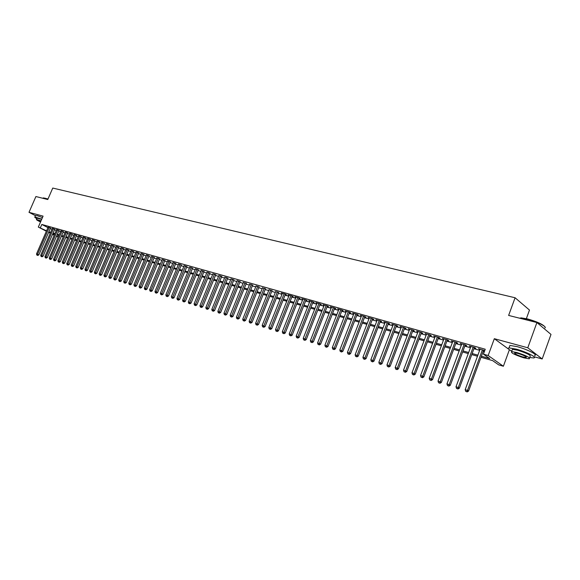 <?xml version="1.0" encoding="UTF-8"?>
<svg xmlns="http://www.w3.org/2000/svg" width="580" height="580" viewBox="0 0 580 580"><rect width="100%" height="100%" fill="white"/><g stroke="black" fill="none" stroke-linecap="round" stroke-linejoin="round"><path stroke-width="0.87" d="M58.261 237.046L56.463 236.401M526.372 318.645L529.482 310.068L515.083 297.757L52.758 188.058L47.763 199.527L35.902 196.54L29 212.316L35.431 215.68M515.083 297.757L508.624 315.433L536.906 322.545L551 334.421L542.191 358.969L527.778 347.782L494.327 338.698L488.164 355.518L503.382 366.241L498.727 364.892L492.63 360.615L481.009 357.265M494.327 338.698L509.769 349.994M533.991 356.7L542.191 358.969M509.341 349.878L503.382 366.241M536.906 322.545L527.778 347.782M50.482 228.078L48.096 227.258M54.73 229.274L52.331 228.455M59.015 230.485L56.601 229.665M63.343 231.71L60.914 230.883M67.715 232.942L65.279 232.116M72.123 234.189L69.672 233.363M76.575 235.451L74.117 234.617M81.077 236.727L78.605 235.893M85.615 238.01L83.136 237.169M90.204 239.308L87.71 238.467M94.837 240.613L92.329 239.772M99.521 241.94L96.998 241.091M104.24 243.274L101.71 242.425M109.018 244.622L106.474 243.774M113.84 245.985L111.28 245.137M118.712 247.363L116.138 246.514M123.634 248.755L121.046 247.899M128.608 250.161L126.005 249.306M133.625 251.582L131.015 250.719M138.7 253.018L136.075 252.155M143.833 254.468L141.194 253.605M149.016 255.932L146.363 255.062M154.251 257.411L151.583 256.541M159.543 258.912L156.861 258.035M164.894 260.42L162.197 259.55M170.303 261.95L167.591 261.072M175.769 263.494L173.043 262.617M181.293 265.06L178.553 264.175M186.876 266.64L184.121 265.756M192.524 268.236L189.754 267.351M198.23 269.845L195.445 268.961M204.008 271.476L201.202 270.592M209.844 273.129L207.024 272.238M215.745 274.797L212.911 273.905M221.712 276.486L218.863 275.594M227.751 278.19L224.881 277.298M233.856 279.915L230.97 279.024M240.026 281.662L237.126 280.763M246.275 283.431L243.361 282.532M252.597 285.215L249.661 284.316M258.985 287.027L256.034 286.121M265.459 288.855L262.486 287.948M271.998 290.703L269.011 289.797M278.625 292.574L275.616 291.668M285.324 294.473L286.505 294.807L285.287 294.082L281.242 292.936L282.3 293.567M292.11 296.387L293.299 296.728L292.088 295.996L287.992 294.843L289.065 295.481M298.968 298.33L300.179 298.671L298.968 297.946L294.829 296.771L295.909 297.424M305.921 300.295L307.146 300.643L305.935 299.911L301.745 298.729L302.84 299.389M312.954 302.281L314.193 302.63L312.99 301.904L308.748 300.701L309.851 301.375M320.073 304.297L321.327 304.652L320.124 303.92L315.832 302.702L316.955 303.383M327.279 306.334L328.548 306.689L327.352 305.957L323.009 304.732L324.14 305.421M334.58 308.393L335.863 308.763L334.674 308.024L330.274 306.784L331.419 307.487M341.968 310.488L343.273 310.851L342.084 310.119L337.625 308.857L338.785 309.575M349.45 312.598L350.769 312.975L349.588 312.236L345.078 310.967L346.253 311.692M357.026 314.744L358.368 315.121L357.193 314.382L352.618 313.091L353.8 313.831L353.938 313.468L339.822 349.986L342.918 351.262L357.171 314.382M364.704 316.912L366.06 317.296L364.892 316.557L360.26 315.252L361.463 315.998M372.476 319.109L373.846 319.5L372.686 318.761L367.995 317.434L369.221 318.188M380.357 321.334L381.741 321.733L380.589 320.994L375.84 319.652L377.072 320.414M388.332 323.596L389.738 323.988L388.593 323.248L383.779 321.893L385.033 322.661M396.415 325.88L397.837 326.279L396.698 325.539L391.819 324.162L393.095 324.938M404.601 328.193L406.051 328.599L404.912 327.86L399.975 326.467L401.266 327.25M412.902 330.542L414.366 330.955L413.243 330.216L408.233 328.795L409.545 329.592M421.312 332.92L422.798 333.34L421.682 332.594L416.599 331.158L417.934 331.963M429.838 335.327L431.339 335.755L430.229 335.008L425.089 333.558L426.438 334.37M438.473 337.77L439.995 338.198L438.9 337.458L433.68 335.987L435.058 336.806M447.231 340.25L448.775 340.685L447.688 339.938L442.402 338.445L443.787 339.271M456.112 342.758L457.678 343.2L456.598 342.454L451.233 340.938L452.647 341.779M465.109 345.303L466.697 345.752L465.624 345.006L460.194 343.469L461.622 344.317M474.237 347.884L475.846 348.333L474.788 347.594L469.278 346.035L470.728 346.891M481.4 356.192L489.738 358.592L483.43 354.17L485.242 349.232L41.818 224.453L47.937 227.621M50.242 228.636L52.033 229.143M54.484 229.839L56.303 230.354M58.769 231.05L60.617 231.572M63.097 232.275L64.975 232.812M67.469 233.515L69.375 234.059M71.876 234.769L73.819 235.313M76.328 236.031L78.307 236.589M80.83 237.3L82.831 237.873M85.369 238.59L87.406 239.17M89.958 239.888L92.031 240.475M94.591 241.2L96.693 241.802M99.267 242.527L101.406 243.136M103.994 243.868L106.169 244.485M108.764 245.224L110.976 245.847M113.586 246.587L115.833 247.225M118.458 247.964L120.741 248.617M123.373 249.364L125.7 250.024M128.347 250.77L130.71 251.444M133.371 252.198L135.771 252.873M138.446 253.634L140.889 254.323M143.572 255.084L146.059 255.787M148.756 256.556L151.278 257.274M153.99 258.042L156.556 258.767M159.282 259.543L161.893 260.282M164.633 261.058L167.286 261.805M170.034 262.588L172.738 263.356M175.501 264.139L178.249 264.915M181.025 265.705L183.816 266.495M186.608 267.286L189.45 268.09M192.256 268.888L195.141 269.7M197.961 270.505L200.898 271.331M203.732 272.136L206.719 272.984M209.569 273.789L212.606 274.652M215.47 275.464L218.558 276.341M221.437 277.153L224.576 278.045M227.476 278.864L230.666 279.77M233.581 280.597L236.829 281.517M239.75 282.344L243.056 283.286M246 284.12L249.356 285.07M252.314 285.911L255.737 286.875M258.709 287.716L262.182 288.702M265.176 289.55L268.714 290.558M271.723 291.406L275.319 292.429M278.342 293.284L282.003 294.321M285.041 295.184L288.767 296.235M291.82 297.105L295.611 298.178M298.685 299.048L302.543 300.143M305.631 301.02L309.553 302.129M312.663 303.014L316.658 304.145M319.783 305.029L323.843 306.182M326.989 307.074L331.122 308.241M334.29 309.14L338.495 310.336M341.678 311.235L345.955 312.446M349.16 313.36L353.517 314.592M356.736 315.505L361.173 316.76M364.407 317.68L368.923 318.957M372.186 319.885L376.783 321.182M380.06 322.11L384.736 323.437M388.034 324.372L392.798 325.728M396.118 326.663L400.968 328.041M404.303 328.983L409.241 330.39M412.598 331.339L417.629 332.76M421.007 333.717L426.133 335.175M429.534 336.139L434.753 337.618M438.168 338.582L443.483 340.09M446.926 341.069L452.342 342.599M455.8 343.585L461.317 345.144M464.805 346.137L470.423 347.724M473.925 348.718L479.653 350.342M483.184 351.342L484.343 351.676M484.713 350.668L478.486 348.638L479.964 349.501M483.495 350.501L484.655 350.827M46.371 231.217L38.323 227.085L43.087 216.137L29 212.316M38.323 227.085L46.545 230.833M41.818 224.453L40.412 227.679M483.43 354.17L488.164 355.518M54.194 235.233L52.519 234.378M50.264 233.218L48.618 232.377M52.686 233.994L54.361 234.849M56.622 236.017L58.326 236.887M477.478 356.25L471.757 354.598M468.256 353.59L462.644 351.966M459.164 350.965L453.647 349.377M450.189 348.377L444.78 346.818M441.344 345.825L436.029 344.295M432.615 343.309L427.402 341.808M424.009 340.83L418.89 339.351M415.512 338.379L410.488 336.929M407.131 335.965L402.201 334.537M398.866 333.58L394.016 332.18M390.702 331.224L385.939 329.853M382.648 328.904L377.971 327.555M374.702 326.613L370.105 325.286M366.85 324.343L362.34 323.046M359.107 322.11L354.677 320.834M351.458 319.906L347.108 318.652M343.911 317.731L339.633 316.499M336.451 315.578L332.253 314.367M329.092 313.454L324.959 312.265M321.82 311.358L317.76 310.191M314.635 309.285L310.648 308.139M307.545 307.24L303.623 306.11M300.534 305.225L296.685 304.108M293.611 303.224L289.826 302.137M286.774 301.252L283.055 300.179M280.017 299.302L276.363 298.25M273.339 297.38L269.751 296.344M266.742 295.474L263.211 294.459M260.224 293.596L256.751 292.595M253.779 291.74L250.364 290.754M247.413 289.906L244.057 288.934M241.113 288.086L237.814 287.136M234.893 286.295L231.652 285.36M228.737 284.519L225.555 283.598M222.662 282.764L219.523 281.858M216.644 281.032L213.563 280.14M210.7 279.313L207.669 278.443M204.82 277.617L201.84 276.762M199.005 275.942L196.076 275.101M193.256 274.289L190.378 273.455M187.572 272.644L184.737 271.832M181.946 271.027L179.162 270.222M176.385 269.417L173.645 268.627M170.882 267.829L168.185 267.054M165.438 266.263L162.784 265.495M160.051 264.712L157.441 263.958M154.722 263.175L152.156 262.435M149.451 261.652L146.928 260.927M144.231 260.152L141.752 259.434M139.07 258.658L136.626 257.955M133.958 257.187L131.559 256.498M128.905 255.729L126.541 255.048M123.903 254.286L121.582 253.619M118.951 252.858L116.667 252.198M114.05 251.444L111.802 250.799M109.2 250.045L106.988 249.407M104.393 248.661L102.218 248.03M99.637 247.29L97.498 246.674M94.931 245.935L92.829 245.325M90.27 244.586L88.203 243.992M85.659 243.259L83.621 242.672M81.091 241.94L79.09 241.36M76.567 240.635L74.595 240.069M72.087 239.344L70.151 238.786M67.65 238.061L65.743 237.517M63.256 236.799L61.378 236.256M58.906 235.545L57.057 235.009M54.6 234.298L52.78 233.776M48.85 231.84L50.634 232.355M53.092 233.066L54.904 233.588M57.369 234.291L59.218 234.827M61.69 235.538L63.568 236.075M66.055 236.792L67.962 237.336M70.463 238.054L72.398 238.612M74.907 239.337L76.879 239.902M79.402 240.627L81.403 241.2M83.941 241.932L85.978 242.52M88.522 243.245L90.589 243.846M93.148 244.579L95.25 245.18M97.817 245.92L99.963 246.536M102.544 247.276L104.719 247.906M107.307 248.646L109.519 249.284M112.121 250.031L114.376 250.683M116.993 251.43L119.277 252.09M121.909 252.844L124.229 253.511M126.868 254.272L129.231 254.954M131.892 255.715L134.292 256.404M136.96 257.172L139.396 257.875M142.078 258.644L144.565 259.361M147.255 260.137L149.778 260.862M152.489 261.638L155.056 262.377M157.774 263.161L160.385 263.907M163.118 264.69L165.771 265.459M168.519 266.249L171.216 267.025M173.978 267.815L176.719 268.605M179.495 269.403L182.287 270.2M185.078 271.005L187.913 271.817M190.719 272.629L193.597 273.455M196.417 274.267L199.346 275.108M202.181 275.921L205.168 276.783M208.01 277.602L211.048 278.473M213.911 279.292L216.993 280.183M219.871 281.01L223.003 281.909M225.903 282.743L229.093 283.656M232 284.497L235.241 285.425M238.17 286.266L241.469 287.216M244.405 288.064L247.762 289.029M250.719 289.877L254.134 290.856M257.107 291.711L260.579 292.712M263.567 293.567L267.097 294.582M270.106 295.452L273.702 296.481M276.718 297.351L280.379 298.403M283.417 299.273L287.136 300.346M290.188 301.223L293.973 302.31M297.047 303.195L300.897 304.304M303.985 305.189L307.907 306.32M311.018 307.212L315.005 308.357M318.13 309.256L322.183 310.423M325.329 311.322L329.454 312.511M332.615 313.418L336.82 314.628M340.003 315.542L344.281 316.774M347.478 317.695L351.828 318.942M355.047 319.87L359.484 321.146M362.717 322.074L367.227 323.372M370.482 324.307L375.079 325.626M378.349 326.569L383.025 327.91M386.324 328.86L391.079 330.23M394.4 331.18L399.243 332.572M402.578 333.536L407.515 334.95M410.872 335.914L415.896 337.364M419.275 338.329L424.393 339.8M427.786 340.779L433.006 342.28M436.421 343.258L441.728 344.788M445.172 345.774L450.58 347.333M454.038 348.326L459.548 349.914M463.036 350.914L468.647 352.524M472.156 353.532L477.876 355.177M479.689 348.979L479.544 349.385M470.489 346.376L470.344 346.782M461.419 343.817L461.267 344.215M452.465 341.286L452.32 341.685M443.642 338.8L443.497 339.191M434.935 336.335L434.79 336.726M426.343 333.913L426.199 334.298M417.868 331.521L417.723 331.905M409.509 329.157L409.364 329.541M401.251 326.83L401.113 327.207M393.11 324.524L392.964 324.901M385.069 322.255L384.932 322.632M377.138 320.015L376.993 320.385M369.308 317.804L369.163 318.173M361.572 315.621L361.427 315.991M482.437 349.755L467.495 390.412L465.182 389.68L480.11 349.095M483.64 350.095L468.582 391.087L467.495 390.412L466.653 391.681L465.733 391.384L466.653 391.681M467.088 391.942L468.582 391.087M465.182 389.68L465.733 391.384M544.917 327.946C547.513 326.873 536.406 321.313 527.148 319.087L519.593 318.195L521.217 317.891L527.372 318.884C536.964 321.625 542.837 324.3 544.983 326.917M529.736 357.519L533.549 357.94C538.066 357.809 526.35 351.828 516.236 349.138L509.037 347.899C507.326 348.174 508.239 349.254 511.777 351.146M534.441 355.467C538.965 355.308 527.256 349.305 517.142 346.644L509.936 345.426L509.494 346.644M512.133 350.175L512.445 349.305L517.65 350.204C527.046 353.235 531.193 355.344 530.091 356.54L529.583 357.954M523.972 357.867L529.272 358.817C530.366 357.642 526.22 355.54 516.816 352.502L511.618 351.582C510.56 352.763 514.678 354.858 523.972 357.867M518.1 353.466L514.743 352.872C514.054 353.633 516.715 354.982 522.711 356.925L526.118 357.534C526.821 356.772 524.146 355.424 518.1 353.466M43.326 197.911L48.009 198.962M47.937 199.121L44.863 198.143L43.058 198.215M41.782 219.138L34.858 216.993C34.445 217.13 35.097 217.681 36.808 218.653M42.478 217.551L37.214 215.673L35.445 215.644M37.026 218.16L41.68 219.378M41.042 220.835L36.46 219.45C36.141 219.697 37.504 220.538 40.549 221.973M40.948 221.06L38.505 220.364L40.644 221.756M473.171 347.137L458.287 387.498L456.003 386.773L470.88 346.492M474.389 347.478L459.382 388.165L458.287 387.498L457.461 388.752L456.547 388.462L457.461 388.752M457.896 389.021L459.382 388.165M456.003 386.773L456.547 388.462M464.036 344.556L449.203 384.62L446.948 383.909L461.774 343.918M465.262 344.904L450.312 385.294L449.203 384.62L448.391 385.874L447.492 385.584L448.391 385.874M448.833 386.142L450.312 385.294M446.948 383.909L447.492 385.584M455.024 342.012L440.242 381.785L438.023 381.082L452.791 341.381M456.257 342.36L441.358 382.459L440.242 381.785L439.444 383.032L438.56 382.749L439.444 383.032M439.894 383.3L441.358 382.459M438.023 381.082L438.56 382.749M446.143 339.503L431.411 378.986L429.222 378.298L443.939 338.88M447.376 339.851L432.535 379.661L431.411 378.986L430.628 380.226L429.751 379.951L430.628 380.226M431.078 380.495L432.535 379.661M429.222 378.298L429.751 379.951M437.371 337.024L422.697 376.232L420.536 375.543L435.203 336.414M438.618 337.379L423.835 376.906L422.697 376.232L421.928 377.464L421.065 377.188L421.928 377.464M422.385 377.732L423.835 376.906M420.536 375.543L421.065 377.188M428.729 334.587L414.105 373.505L411.974 372.831L426.583 333.978M429.983 334.943L415.251 374.18L414.105 373.505L413.344 374.738L412.496 374.462L413.344 374.738M413.808 375.006L415.251 374.18M411.974 372.831L412.496 374.462M420.196 332.173L405.63 370.823L403.528 370.156L418.078 331.579M421.457 332.536L406.776 371.497L405.63 370.823L404.884 372.048L404.042 371.78L404.884 372.048M405.34 372.316L406.776 371.497M403.528 370.156L404.042 371.78M411.778 329.795L397.264 368.177L395.19 367.517L409.69 329.208M413.047 330.158L398.424 368.851L397.264 368.177L396.532 369.387L395.698 369.126L396.532 369.387M396.995 369.656L398.424 368.851M395.19 367.517L395.698 369.126M403.47 327.454L389.013 365.56L386.962 364.914L401.411 326.873M404.746 327.816L390.173 366.234L389.013 365.56L388.288 366.77L387.469 366.509L388.288 366.77M388.76 367.038L390.173 366.234M386.962 364.914L387.469 366.509M395.27 325.141L380.864 362.986L378.849 362.34L393.24 324.568M396.56 325.503L382.039 363.66L380.864 362.986L380.161 364.189L379.349 363.928L380.161 364.189M380.625 364.457L382.039 363.66M378.849 362.34L379.349 363.928M387.186 322.857L372.831 360.434L370.837 359.803L385.178 322.284M388.477 323.219L374.006 361.115L372.831 360.434L372.135 361.637L371.338 361.383L372.135 361.637M372.607 361.906L374.006 361.115M370.837 359.803L371.338 361.383M379.197 320.602L364.9 357.925L362.928 357.302L377.217 320.037M380.495 320.965L366.082 358.599L364.9 357.925L364.211 359.121L363.428 358.868L364.211 359.121M364.689 359.39L366.082 358.599M362.928 357.302L363.428 358.868M371.316 318.376L357.07 355.446L355.127 354.829L369.366 317.818M372.621 318.739L358.259 356.12L357.07 355.446L356.395 356.635L355.62 356.388L356.395 356.635M356.874 356.903L358.259 356.12M355.127 354.829L355.62 356.388M363.537 316.18L349.341 353.002L347.427 352.394L361.608 315.629M364.849 316.549L350.537 353.677L349.341 353.002L348.674 354.184L347.913 353.938L348.674 354.184M349.16 354.452L350.537 353.677M347.427 352.394L347.913 353.938M355.852 314.005L341.714 350.581L341.062 351.763L340.3 351.516L341.062 351.763M341.54 352.031L342.918 351.262M339.822 349.986L340.3 351.516M348.268 311.866L334.181 348.196L332.311 347.608L346.39 311.337M349.588 312.236L335.392 348.877L334.181 348.196L333.536 349.37L332.789 349.131L333.536 349.37M334.022 349.638L335.392 348.877M332.311 347.608L332.789 349.131M340.779 309.749L326.743 345.847L324.901 345.26L338.923 309.227M342.106 310.133L327.961 346.521L326.743 345.847L326.112 347.007L325.373 346.775L326.112 347.007M326.598 347.275L327.961 346.521M324.901 345.26L325.373 346.775M333.384 307.661L319.399 343.519L317.579 342.939L331.55 307.146M334.711 308.052L320.624 344.194L319.399 343.519L318.775 344.68L318.05 344.447L318.775 344.68M319.268 344.948L320.624 344.194M317.579 342.939L318.05 344.447M326.083 305.602L312.149 341.221L310.351 340.656L324.271 305.087M327.41 305.993L313.374 341.895L312.149 341.221L311.54 342.374L310.815 342.149L311.54 342.374M312.025 342.649L313.374 341.895M310.351 340.656L310.815 342.149M318.869 303.565L304.986 338.952L303.209 338.394L317.079 303.057M320.204 303.964L306.218 339.626L304.986 338.952L304.384 340.105L303.673 339.88L304.384 340.105M304.877 340.373L306.218 339.626M303.209 338.394L303.673 339.88M311.75 301.549L297.917 336.712L296.162 336.161L309.981 301.049M313.077 301.955L299.149 337.386L297.917 336.712L297.322 337.857L296.619 337.632L297.322 337.857M297.815 338.125L299.149 337.386M296.162 336.161L296.619 337.632M304.71 299.563L290.928 334.5L289.195 333.957L302.963 299.07M306.044 299.976L292.168 335.175L290.928 334.5L290.348 335.639L289.652 335.421L290.348 335.639M290.841 335.907L292.168 335.175M289.195 333.957L289.652 335.421M297.757 297.598L284.026 332.318L282.315 331.774L296.032 297.112M299.091 298.019L285.266 332.993L284.026 332.318L283.453 333.449L282.764 333.232L283.453 333.449M283.946 333.717L285.266 332.993M282.315 331.774L282.764 333.232M290.892 295.662L277.211 330.158L275.514 329.621L289.181 295.176M292.226 296.083L278.458 330.832L277.211 330.158L276.645 331.289L275.964 331.071L276.645 331.289M277.146 331.557L278.458 330.832M275.514 329.621L275.964 331.071M284.106 293.748L270.476 328.026L268.801 327.497L282.416 293.27M285.44 294.176L271.723 328.7L270.476 328.026L269.918 329.15L269.25 328.933L269.918 329.15M270.418 329.418L271.723 328.7M268.801 327.497L269.25 328.933M277.399 291.849L263.82 325.916L262.167 325.394L275.732 291.385M278.741 292.284L265.075 326.591L263.82 325.916L263.269 327.033L262.61 326.823L263.269 327.033M263.769 327.301L265.075 326.591M262.167 325.394L262.61 326.823M270.773 289.978L257.244 323.836L255.606 323.321L269.127 289.514M272.114 290.421L258.499 324.503L257.244 323.836L256.701 324.945L256.048 324.742L256.701 324.945M257.208 325.213L258.499 324.503M255.606 323.321L256.048 324.742M264.226 288.13L250.741 321.777L249.132 321.269L262.595 287.673M265.567 288.572L252.003 322.451L250.741 321.777L250.212 322.886L249.567 322.683L250.212 322.886M250.719 323.154L252.003 322.451M249.132 321.269L249.567 322.683M257.752 286.302L244.318 319.747L242.73 319.239L256.142 285.853M259.101 286.752L245.587 320.414L244.318 319.747L243.796 320.849L243.165 320.646L243.796 320.849M244.303 321.117L245.587 320.414M242.73 319.239L243.165 320.646M251.357 284.497L237.974 317.731L236.401 317.238L249.77 284.048M252.706 284.947L239.243 318.406L237.974 317.731L237.459 318.833L236.829 318.63L237.459 318.833M237.967 319.101L239.243 318.406M236.401 317.238L236.829 318.63M245.036 282.714L231.703 315.745L230.144 315.252L243.462 282.271M246.384 283.163L232.971 316.419L231.703 315.745L231.195 316.839L230.572 316.644L231.195 316.839M231.703 317.108L232.971 316.419M230.144 315.252L230.572 316.644M238.786 280.945L225.504 313.787L223.96 313.294L237.235 280.51M240.135 281.409L226.773 314.454L225.504 313.787L225.004 314.875L224.387 314.679L225.004 314.875M225.511 315.143L226.773 314.454M223.96 313.294L224.387 314.679M232.609 279.205L219.37 311.844L217.848 311.358L231.072 278.77M233.957 279.661L220.646 312.511L219.37 311.844L218.877 312.924L218.268 312.736L218.877 312.924M219.392 313.193L220.646 312.511M217.848 311.358L218.268 312.736M226.497 277.479L213.31 309.923L211.809 309.445L224.982 277.051M227.853 277.943L214.585 310.59L213.31 309.923L212.831 311.003L212.229 310.815L212.831 311.003M213.338 311.271L214.585 310.59M211.809 309.445L212.229 310.815M220.458 275.775L207.321 308.024L205.835 307.56L218.957 275.348M221.814 276.239L208.597 308.69L207.321 308.024L206.843 309.104L206.248 308.915L206.843 309.104M207.357 309.365L208.597 308.69M205.835 307.56L206.248 308.915M214.491 274.086L201.398 306.153L199.926 305.689L213.005 273.666M215.84 274.558L202.681 306.813L201.398 306.153L200.926 307.219L200.339 307.037L200.926 307.219M201.441 307.487L202.681 306.813M199.926 305.689L200.339 307.037M208.582 272.419L195.54 304.297L194.09 303.833L207.118 272.005M209.938 272.89L196.823 304.964L195.54 304.297L195.076 305.363L194.496 305.174L195.076 305.363M195.59 305.631L196.823 304.964M194.09 303.833L194.496 305.174M202.746 270.773L189.747 302.463L188.311 302.006L201.296 270.36M204.102 271.244L191.037 303.123L189.747 302.463L189.298 303.521L188.718 303.34L189.298 303.521M189.805 303.789L191.037 303.123M188.311 302.006L188.718 303.34M196.975 269.142L184.027 300.65L182.599 300.201L195.54 268.736M198.324 269.62L185.31 301.31L184.027 300.65L183.577 301.709L183.004 301.527L183.577 301.709M184.092 301.97L185.31 301.31M182.599 300.201L183.004 301.527M191.262 267.525L178.357 298.86L176.951 298.41L189.841 267.126M192.618 268.011L179.648 299.519L178.357 298.86L177.915 299.911L177.357 299.73L177.915 299.911M178.43 300.172L179.648 299.519M176.951 298.41L177.357 299.73M185.614 265.93L172.76 297.083L171.368 296.641L184.208 265.538M186.97 266.416L174.043 297.743L172.76 297.083L172.325 298.127L171.767 297.953L172.325 298.127M172.84 298.395L174.043 297.743M171.368 296.641L171.767 297.953M180.025 264.357L167.221 295.329L165.844 294.894L178.64 263.965M181.381 264.842L168.504 295.988L167.221 295.329L166.786 296.373L166.235 296.199L167.308 296.634L166.786 296.373M167.308 296.634L168.504 295.988M165.844 294.894L166.235 296.199M174.5 262.798L161.74 293.596L160.377 293.161L173.13 262.406M175.856 263.284L163.031 294.248L161.74 293.596L161.312 294.633L160.769 294.459L161.834 294.894L161.312 294.633M161.834 294.894L163.031 294.248M160.377 293.161L160.769 294.459M169.034 261.254L156.317 291.878L154.969 291.45L167.678 260.869M170.389 261.739L157.608 292.53L156.317 291.878L155.897 292.907L155.36 292.74L156.419 293.175L155.897 292.907M156.419 293.175L157.608 292.53M154.969 291.45L155.36 292.74M163.625 259.724L150.952 290.181L149.625 289.754L162.284 259.347M164.981 260.217L152.25 290.834L150.952 290.181L150.546 291.211L150.01 291.037L151.061 291.472L150.546 291.211M151.061 291.472L152.25 290.834M149.625 289.754L150.01 291.037M158.275 258.216L145.645 288.499L144.333 288.079L156.948 257.839M159.631 258.709L146.943 289.152L145.645 288.499L145.246 289.521L144.717 289.355L145.761 289.782L145.246 289.521M145.761 289.782L146.943 289.152M144.333 288.079L144.717 289.355M152.982 256.715L140.396 286.839L139.099 286.426L151.67 256.345M154.338 257.215L141.694 287.492L140.396 286.839L139.998 287.854L139.483 287.695L140.519 288.115L139.998 287.854M140.519 288.115L141.694 287.492M139.099 286.426L139.483 287.695M147.74 255.236L135.205 285.193L133.915 284.78L146.443 254.874M149.096 255.737L136.503 285.846L135.205 285.193L134.814 286.208L134.299 286.041L135.328 286.469L134.814 286.208M135.328 286.469L136.503 285.846M133.915 284.78L134.299 286.041M142.557 253.772L130.065 283.562L128.789 283.156L141.274 253.409M143.912 254.272L131.363 284.214L130.065 283.562L129.681 284.577L129.166 284.418L130.196 284.838L129.681 284.577M130.196 284.838L131.363 284.214M128.789 283.156L129.166 284.418M137.431 252.329L124.983 281.952L123.721 281.554L136.155 251.966M138.779 252.829L126.281 282.605L124.983 281.952L124.599 282.96L124.098 282.801L125.121 283.221L124.599 282.96M125.121 283.221L126.281 282.605M123.721 281.554L124.098 282.801M132.356 250.893L119.951 280.357L118.697 279.966L131.094 250.538M133.704 251.394L121.249 281.01L119.951 280.357L119.574 281.365L119.074 281.206L120.089 281.626L119.574 281.365M120.089 281.626L121.249 281.01M118.697 279.966L119.074 281.206M127.332 249.472L114.971 278.784L113.731 278.393L126.085 249.124M128.68 249.98L116.268 279.43L114.971 278.784L114.601 279.785L114.1 279.625L115.115 280.046L114.601 279.785M115.115 280.046L116.268 279.43M113.731 278.393L114.1 279.625M122.358 248.073L110.04 277.226L108.815 276.834L121.118 247.718M123.707 248.573L111.338 277.871L110.04 277.226L109.678 278.219L109.185 278.067L110.193 278.48L109.678 278.219M110.193 278.48L111.338 277.871M108.815 276.834L109.185 278.067M117.435 246.681L105.161 275.674L103.95 275.297L116.21 246.333M118.784 247.189L106.459 276.327L105.161 275.674L104.799 276.667L104.32 276.515L105.321 276.928L104.799 276.667M105.321 276.928L106.459 276.327M103.95 275.297L104.32 276.515M112.563 245.304L100.333 274.151L99.136 273.767L111.353 244.963M113.912 245.811L101.63 274.797L100.333 274.151L99.978 275.137L99.499 274.985L100.499 275.391L99.978 275.137M100.499 275.391L101.63 274.797M99.136 273.767L99.499 274.985M107.742 243.941L95.555 272.636L94.366 272.259L106.546 243.607M109.091 244.448L96.853 273.281L95.555 272.636L95.207 273.622L94.728 273.47L95.722 273.876L95.207 273.622M95.722 273.876L96.853 273.281M94.366 272.259L94.728 273.47M102.965 242.592L90.821 271.135L89.646 270.766L101.783 242.259M104.313 243.107L92.118 271.781L90.821 271.135L90.48 272.114L90.009 271.969L90.995 272.375L90.48 272.114M90.995 272.375L92.118 271.781M89.646 270.766L90.009 271.969M98.237 241.258L86.137 269.656L84.977 269.287L97.07 240.925M99.586 241.773L87.435 270.294L86.137 269.656L85.796 270.628L85.332 270.483L86.319 270.889L85.796 270.628M86.319 270.889L87.435 270.294M84.977 269.287L85.332 270.483M93.561 239.939L81.504 268.185L80.352 267.822L92.401 239.612M94.91 240.454L82.802 268.823L81.504 268.185L81.164 269.156L80.707 269.011L81.686 269.41L81.164 269.156M81.686 269.41L82.802 268.823M80.352 267.822L80.707 269.011M88.928 238.626L76.908 266.735L75.77 266.372L87.776 238.307M90.277 239.141L78.213 267.373L76.908 266.735L76.582 267.699L76.125 267.554L77.097 267.953L76.582 267.699M77.097 267.953L78.213 267.373M75.77 266.372L76.125 267.554M84.339 237.336L72.369 265.292L71.239 264.937L83.201 237.01M85.688 237.851L73.667 265.93L72.369 265.292L72.036 266.256L71.587 266.111L72.558 266.51L72.036 266.256M72.558 266.51L73.667 265.93M71.239 264.937L71.587 266.111M79.801 236.053L67.867 263.864L66.743 263.516L78.67 235.734M81.142 236.567L69.165 264.502L67.867 263.864L67.541 264.828L67.099 264.683L68.063 265.082L67.541 264.828M68.063 265.082L69.165 264.502M66.743 263.516L67.099 264.683M75.299 234.784L63.408 262.457L62.299 262.102L74.182 234.465M76.647 235.299L64.706 263.088L63.408 262.457L63.089 263.414L62.647 263.269L63.611 263.668L63.089 263.414M63.611 263.668L64.706 263.088M62.299 262.102L62.647 263.269M70.847 233.523L58.993 261.058L57.898 260.71L69.738 233.211M72.188 234.037L60.291 261.696L58.993 261.058L58.681 262.015L58.246 261.87L59.203 262.262L58.681 262.015M59.203 262.262L60.291 261.696M57.898 260.71L58.246 261.87M66.439 232.275L54.621 259.673L53.541 259.332L65.337 231.971M67.78 232.798L55.919 260.304L54.621 259.673L54.317 260.623L53.882 260.485L54.832 260.877L54.317 260.623M54.832 260.877L55.919 260.304M53.541 259.332L53.882 260.485M62.067 231.043L50.293 258.303L49.22 257.962L60.98 230.738M63.408 231.565L51.591 258.934L50.293 258.303L49.989 259.253L49.561 259.115L50.511 259.499L49.989 259.253M50.511 259.499L51.591 258.934M49.22 257.962L49.561 259.115M57.739 229.825L46.008 256.947L44.943 256.606L56.666 229.52M59.08 230.34L47.306 257.578L46.008 256.947L45.711 257.89L45.283 257.752L46.226 258.144L45.711 257.89M46.226 258.144L47.306 257.578M44.943 256.606L45.283 257.752M53.454 228.614L41.767 255.599L40.709 255.265L52.389 228.31M54.795 229.129L43.058 256.23L41.767 255.599L41.47 256.541L41.049 256.404L41.985 256.795L41.47 256.541M41.985 256.795L43.058 256.23M40.709 255.265L41.049 256.404M49.213 227.411L37.562 254.272L36.511 253.938L48.154 227.113M50.547 227.933L38.853 254.895L37.562 254.272L37.265 255.207L36.852 255.069L37.787 255.454L37.265 255.207M37.787 255.454L38.853 254.895M36.511 253.938L36.852 255.069M526.321 356.976L526.118 357.534M512.445 349.305L511.618 351.582M509.037 347.899L509.936 345.426M521.217 317.891L520.84 318.065M43.007 198.331L43.174 197.939M37.098 217.993L36.46 219.45M34.858 216.993L35.547 215.412"/></g></svg>
